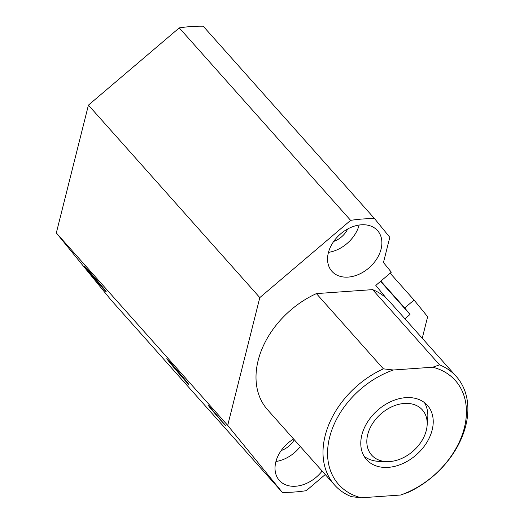 <?xml version="1.0" encoding="UTF-8"?>
<svg xmlns="http://www.w3.org/2000/svg" width="524" height="524" viewBox="0 0 524 524"><rect width="100%" height="100%" fill="white"/><g stroke="black" fill="none" stroke-linecap="round" stroke-linejoin="round"><path stroke-width="0.79" d="M432.706 367.213L439.597 364.868L372.603 289.628L316.404 293.604L383.398 368.844L393.4 369.996L432.706 367.213A78.135 56.585 -41.7 0 1 464.382 427.741A78.135 56.585 -41.7 0 1 400.605 495.023L361.298 497.8L351.296 496.647A81.534 59.048 -41.7 0 1 334.554 484.982A81.534 59.048 -41.7 0 1 383.398 368.844M439.597 364.868A81.534 59.048 -41.7 0 1 456.339 376.54A81.534 59.048 -41.7 0 1 407.495 492.671L400.605 495.023M372.603 289.628A81.534 59.048 -41.7 0 1 386.162 298.084A81.534 59.048 -41.7 0 1 389.345 301.3L456.339 376.54M334.554 484.982L267.554 409.742A81.534 59.048 -41.7 0 1 316.404 293.604M361.298 497.8A78.135 56.585 -41.7 0 1 329.622 437.271A78.135 56.585 -41.7 0 1 393.4 369.996M220.185 419.2L211.676 409.323L220.185 419.2M210.53 408.373L225.569 425.724L210.694 407.914L207.963 405.019L210.53 408.373M87.449 270.142A16.984 0.367 -130.4 0 0 99.429 284.336A16.984 0.367 -130.4 0 0 106.248 291.822A16.984 0.367 -130.4 0 0 95.519 278.657A16.984 0.367 -130.4 0 0 84.246 265.95A16.984 0.367 -130.4 0 0 87.449 270.142M170.025 362.877A16.984 0.367 -130.4 0 0 182.005 377.07A16.984 0.367 -130.4 0 0 188.823 384.557A16.984 0.367 -130.4 0 0 178.094 371.392A16.984 0.367 -130.4 0 0 166.815 358.685A16.984 0.367 -130.4 0 0 170.025 362.877M293.617 439.007A30.575 22.139 138.3 0 0 279.351 480.423A30.575 22.139 138.3 0 0 316.188 477.253A30.575 22.139 138.3 0 0 322.136 471.037M275.938 461.5A30.575 22.139 138.3 0 0 294.37 452.756A30.575 22.139 138.3 0 0 300.324 446.54M281.185 450.555A18.687 13.532 138.3 0 0 288.927 446.081A18.687 13.532 138.3 0 0 294.278 439.754M368.719 268.118A30.575 22.139 138.3 0 0 377.555 230.619A30.575 22.139 138.3 0 0 339.991 234.411A30.575 22.139 138.3 0 0 331.882 271.281A30.575 22.139 138.3 0 0 368.719 268.118M328.469 252.365A30.575 22.139 138.3 0 0 346.908 243.621A30.575 22.139 138.3 0 0 359.156 225.045M333.716 241.42A18.687 13.532 138.3 0 0 341.458 236.946A18.687 13.532 138.3 0 0 347.674 228.988M386.162 298.084L375.813 285.397L391.336 272.192L383.463 262.537L389.804 237.32L374.594 218.672L203.214 26.2A159.676 115.634 138.3 0 0 179.254 27.896L88.425 105.134L56.323 232.944L110.931 299.898L282.305 492.37A159.676 115.634 138.3 0 0 306.271 490.674L325.253 474.534M378.335 409.617A40.767 29.521 -41.7 0 1 427.453 405.399A40.767 29.521 -41.7 0 1 415.67 455.395A40.767 29.521 -41.7 0 1 366.558 459.62A40.767 29.521 -41.7 0 1 378.335 409.617M422.246 338.249L427.649 316.719L414.045 300.042L404.731 307.961L410.023 314.446L404.914 318.788M380.562 281.355L410.023 314.446M380.837 281.119L404.731 307.961M390.151 273.201L414.045 300.042M56.323 232.944L227.704 425.409L282.305 492.37M88.425 105.134L259.806 297.606L227.704 425.409M179.254 27.896L350.628 220.362L259.806 297.606M374.594 218.672A159.676 115.634 138.3 0 0 350.628 220.362M424.466 402.629A40.767 29.521 -41.7 0 1 427.728 418.29L427.099 425.704A33.975 24.602 -41.7 0 1 386.771 461.611A33.975 24.602 -41.7 0 1 366.957 444.195A33.975 24.602 -41.7 0 1 381.446 413.436A33.975 24.602 -41.7 0 1 412.899 404.214A33.975 24.602 -41.7 0 1 427.099 425.704M386.771 461.611L379.33 461.382A40.767 29.521 -41.7 0 1 364.147 456.332M212.089 410.122L221.429 421.093L212.089 410.122M224.187 423.844L216.556 415.473L209.593 406.683"/></g></svg>
